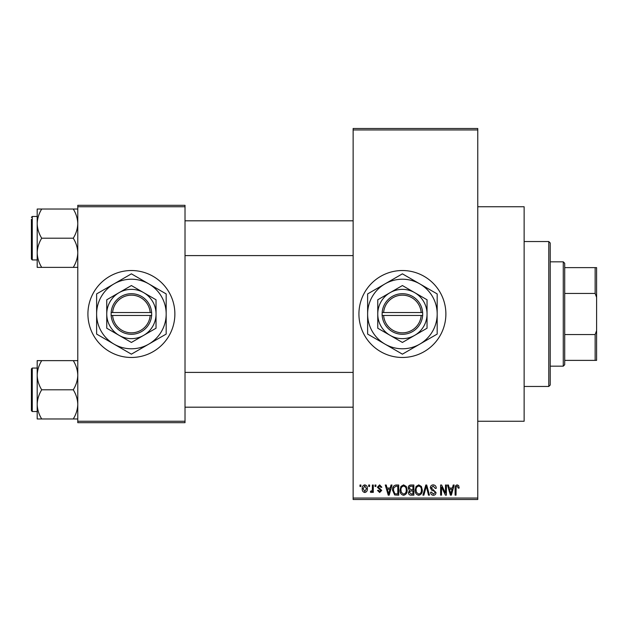 <?xml version="1.0" encoding="UTF-8"?>
<svg xmlns="http://www.w3.org/2000/svg" width="628" height="628" viewBox="0 0 628 628"><rect width="100%" height="100%" fill="white"/><g stroke="black" fill="none" stroke-linecap="round" stroke-linejoin="round"><path stroke-width="0.94" d="M402.407 270.527A43.473 43.473 0 0 0 358.926 314A43.473 43.473 0 0 0 402.407 357.473A43.473 43.473 0 0 0 445.88 314A43.473 43.473 0 0 0 402.407 270.527M477.767 206.753L524.137 206.753L524.137 421.247L477.767 421.247M131.393 270.527A43.473 43.473 0 0 0 87.92 314A43.473 43.473 0 0 0 131.393 357.473A43.473 43.473 0 0 0 174.874 314A43.473 43.473 0 0 0 131.393 270.527M368.675 486.457L368.675 485.012L369.602 485.012L369.602 486.457L368.675 486.457M372.365 488.835L372.365 485.012L373.283 485.012L373.283 492.383L372.365 492.383L372.365 491.206L371.266 492.517L370.387 492.124L370.653 491.072L371.313 491.198L372.192 490.342L372.365 488.835M375.002 486.457L375.002 485.012L375.921 485.012L375.921 486.457L375.002 486.457M377.373 487.265L379.602 484.879L381.848 487.25L380.929 487.383L379.54 485.931L378.291 487.077L381.722 490.413L379.642 492.517L377.507 490.413L378.425 490.28L379.61 491.465L380.796 490.562L377.373 487.265M390.231 488.042L391.024 485.012L391.998 485.012L389.187 495.154L388.222 495.154L385.278 485.012L386.244 485.012L387.036 488.042L390.231 488.042M403.592 484.879L406.238 486.472L407.148 489.95C407.344 492.823 406.159 494.605 403.584 495.288C401.056 494.621 399.871 492.886 400.028 490.068L400.947 486.425L403.592 484.879M418.743 484.879L421.388 486.472L422.299 489.95C422.495 492.823 421.31 494.605 418.735 495.288C416.207 494.621 415.022 492.886 415.187 490.068L416.097 486.425L418.743 484.879M457.192 484.879L458.636 485.593L459.186 488.042L458.267 488.168L457.145 486.064L456.156 486.826L456.022 495.154L455.104 495.154L455.104 488.27C454.876 486.417 455.575 485.287 457.192 484.879M353.132 498.051L477.767 498.051L477.767 499.503L353.132 499.503L353.132 128.497L477.767 128.497L477.767 129.949L353.132 129.949M477.767 498.051L477.767 129.949M452.419 488.042L453.212 485.012L454.177 485.012L451.375 495.154L450.402 495.154L447.458 485.012L448.423 485.012L449.224 488.042L452.419 488.042M445.488 493.129L445.488 485.012L446.406 485.012L446.406 495.154L445.425 495.154L441.531 487.022L441.531 495.154L440.613 495.154L440.613 485.012L441.602 485.012L445.488 493.129M430.337 487.823C430.439 485.986 431.397 485.004 433.21 484.879C435.204 485.091 436.225 486.237 436.264 488.301L435.337 488.435L433.124 486.064L431.255 487.799L435.997 492.509C435.934 494.22 435.055 495.147 433.375 495.288C431.585 495.107 430.659 494.103 430.596 492.258L431.522 492.124L433.344 494.103L435.078 492.47L434.788 491.441L431.734 490.233L430.337 487.823M422.911 495.154L425.808 485.012L426.71 485.012L429.442 495.154L428.492 495.154L426.318 486.198L423.876 495.154L422.911 495.154M408.2 487.987C408.216 486.08 409.158 485.091 411.01 485.012L413.868 485.012L413.868 495.154L411.002 495.154C409.393 495.092 408.545 494.236 408.467 492.603L409.456 490.476L408.2 487.987M392.524 490.138C392.28 487.25 393.442 485.546 396.009 485.012L398.717 485.012L398.717 495.154L394.674 494.966L392.524 490.138M362.223 488.772C362.042 486.661 362.898 485.358 364.79 484.879C366.658 485.35 367.513 486.622 367.356 488.702C367.513 490.782 366.658 492.054 364.79 492.517C362.945 492.062 362.089 490.813 362.223 488.772M359.977 486.457L359.977 485.012L360.904 485.012L360.904 486.457L359.977 486.457M77.778 205.309L185.017 205.309L185.017 206.753L77.778 206.753L77.778 205.309M185.017 421.247L185.017 422.691L77.778 422.691L77.778 421.247L185.017 421.247L185.017 206.753M77.778 421.247L77.778 206.753M451.242 492.179L452.105 489.228L449.538 489.228L450.818 494.095L451.242 492.179M418.727 494.103C420.705 493.553 421.584 492.164 421.372 489.934C421.498 487.846 420.627 486.559 418.743 486.064C416.819 486.59 415.94 487.94 416.105 490.099L416.497 492.399L418.727 494.103M412.941 493.969L412.941 490.939L410.241 491.033L409.385 492.438L411.34 493.969L412.941 493.969M412.941 489.754L412.941 486.198L410.029 486.323L409.118 487.98L411.12 489.754L412.941 489.754M403.576 494.103C405.555 493.553 406.434 492.164 406.222 489.934C406.347 487.846 405.476 486.559 403.592 486.064C401.669 486.59 400.782 487.94 400.954 490.099L401.347 492.399L403.576 494.103M397.791 493.969L397.791 486.198L396.135 486.198L393.811 487.673L393.442 490.154L394.847 493.765L397.791 493.969M389.062 492.179L389.917 489.228L387.35 489.228L388.638 494.095L389.062 492.179M364.813 491.465L366.438 488.702L364.766 485.931L363.141 488.702L364.813 491.465M548.778 386.463L548.778 241.537L550.222 242.989L550.222 385.011L548.778 386.463L524.137 386.463M548.778 241.537L524.137 241.537M37.193 375.214L37.193 404.377C37.366 399.259 38.873 394.392 41.707 389.792C38.889 385.254 37.382 380.395 37.193 375.214C37.366 370.088 38.873 365.229 41.707 360.629L37.193 360.629L37.193 375.214M32.271 411.536L31.4 410.665L31.4 368.926L32.271 368.055L32.271 411.536L37.193 411.536M77.778 360.629L73.264 360.629C76.082 365.166 77.589 370.025 77.778 375.214C77.605 380.333 76.098 385.192 73.264 389.792L41.707 389.792M73.264 360.629L41.707 360.629M73.264 389.792C76.082 394.337 77.589 399.196 77.778 404.377C77.605 409.503 76.098 414.362 73.264 418.962L41.707 418.962C38.889 414.425 37.382 409.558 37.193 404.377L37.193 418.962L41.707 418.962M73.264 418.962L77.778 418.962M563.269 261.829L564.713 263.273L564.713 364.727L563.269 366.171L563.269 261.829L550.222 261.829M564.713 267.622L596.6 267.622L596.6 360.378L595.148 360.378L595.148 334.543L596.6 330.65M564.713 334.543L595.148 334.543M596.6 297.35L595.148 293.457L595.148 267.622M564.713 293.457L595.148 293.457M564.713 360.378L595.148 360.378M77.778 209.038L73.264 209.038C76.082 213.575 77.589 218.442 77.778 223.623C77.605 228.741 76.098 233.608 73.264 238.208C76.082 242.746 77.589 247.605 77.778 252.786C77.605 257.912 76.098 262.771 73.264 267.371L41.707 267.371C38.889 262.834 37.382 257.975 37.193 252.786C37.366 247.668 38.873 242.808 41.707 238.208C38.889 233.663 37.382 228.804 37.193 223.623C37.366 218.497 38.873 213.638 41.707 209.038L37.193 209.038L37.193 267.371L41.707 267.371M37.193 216.464L32.271 216.464L32.271 259.945L31.4 259.074L31.4 219.368M73.264 209.038L41.707 209.038M73.264 238.208L41.707 238.208M73.264 267.371L77.778 267.371M32.271 368.055L37.193 368.055L37.193 360.629M32.271 259.945L37.193 259.945L37.193 267.371M383.622 315.452L422.691 315.452L422.644 312.548A20.292 20.292 0 0 0 402.407 293.708A20.292 20.292 0 0 0 382.169 312.548L382.114 315.452L383.622 315.452A18.84 18.84 0 0 0 402.407 332.84A18.84 18.84 0 0 0 421.184 315.452M382.169 315.452A20.292 20.292 0 0 0 402.407 334.292A20.292 20.292 0 0 0 422.644 315.452M427.04 299.776L402.407 285.552L390.082 292.664L377.766 299.776L377.766 328.224L402.407 342.448L427.04 328.224L427.04 299.776M377.766 299.776L377.766 328.224M419.794 344.12A34.783 34.783 0 0 0 419.794 283.88A34.783 34.783 0 0 0 367.623 314A34.783 34.783 0 0 0 419.794 344.12L437.182 334.08L437.182 293.92L402.407 273.839L367.623 293.92L367.623 334.08L402.407 354.161L419.794 344.12M414.723 335.336A24.633 24.633 0 0 0 414.723 292.664A24.633 24.633 0 0 0 377.766 314A24.633 24.633 0 0 0 414.723 335.336M422.644 312.548L382.169 312.548M421.184 312.548A18.84 18.84 0 0 0 402.407 295.16A18.84 18.84 0 0 0 383.622 312.548M112.616 315.452L151.686 315.452L151.631 312.548A20.292 20.292 0 0 0 131.393 293.708A20.292 20.292 0 0 0 111.156 312.548L111.109 315.452L112.616 315.452A18.84 18.84 0 0 0 131.393 332.84A18.84 18.84 0 0 0 150.178 315.452M111.156 315.452A20.292 20.292 0 0 0 131.393 334.292A20.292 20.292 0 0 0 151.631 315.452M156.034 299.776L131.393 285.552L106.76 299.776L106.76 328.224L131.393 342.448L143.718 335.336L156.034 328.224L156.034 299.776M106.76 299.776L106.76 328.224M148.789 344.12A34.783 34.783 0 0 0 148.789 283.88A34.783 34.783 0 0 0 96.618 314A34.783 34.783 0 0 0 148.789 344.12L166.177 334.08L166.177 293.92L131.393 273.839L96.618 293.92L96.618 334.08L131.393 354.161L148.789 344.12M143.718 335.336A24.633 24.633 0 0 0 143.718 292.664A24.633 24.633 0 0 0 106.76 314A24.633 24.633 0 0 0 143.718 335.336M151.631 312.548L111.156 312.548M150.178 312.548A18.84 18.84 0 0 0 131.393 295.16A18.84 18.84 0 0 0 112.616 312.548M353.132 407.187L185.017 407.187M353.132 372.404L185.017 372.404M185.017 220.813L353.132 220.813M185.017 255.596L353.132 255.596M563.269 366.171L550.222 366.171M32.271 216.464L31.4 217.335L32.271 216.464"/></g></svg>
